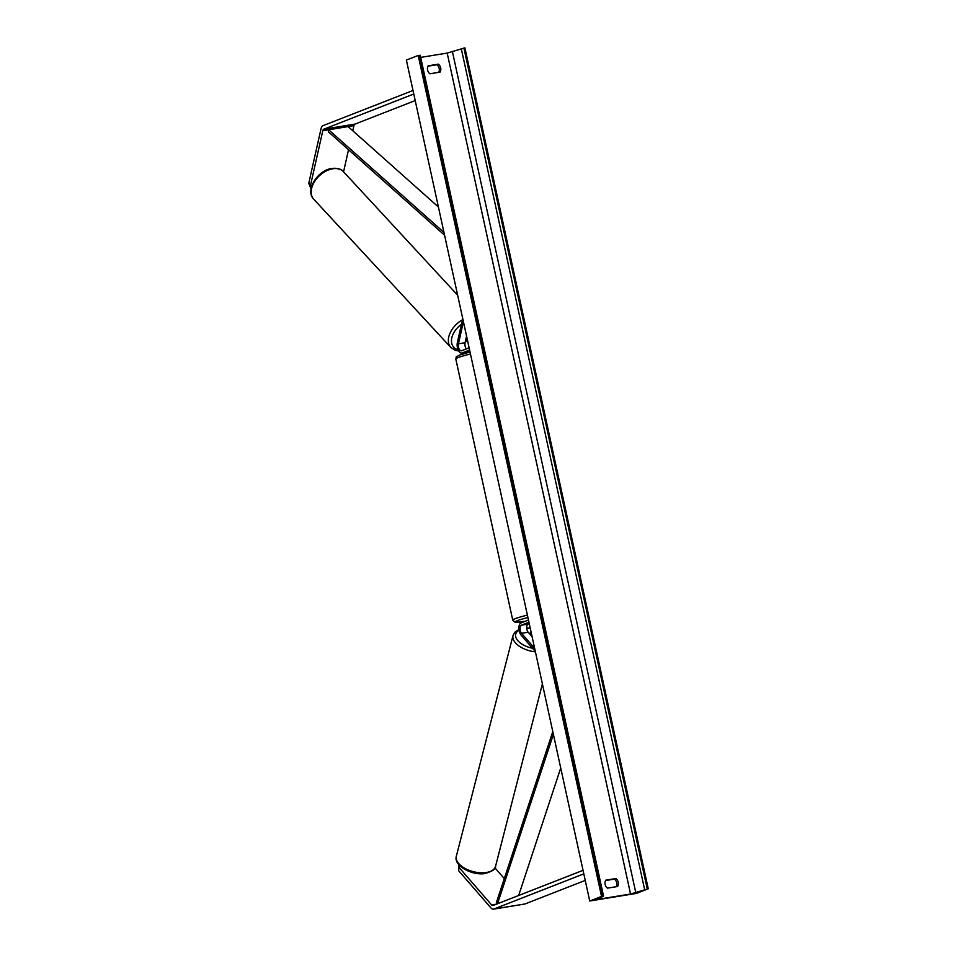 <?xml version="1.0" encoding="UTF-8"?>
<svg xmlns="http://www.w3.org/2000/svg" width="957" height="957" viewBox="0 0 957 957"><rect width="100%" height="100%" fill="white"/><g stroke="black" fill="none" stroke-linecap="round" stroke-linejoin="round"><path stroke-width="1.44" d="M459.324 865.212L458.606 870.679L490.941 907.918A7.273 3.625 -99.3 0 0 493.441 909.15A7.273 3.625 -99.3 0 0 493.824 909.042L583.806 873.873M459.276 867.7L491.611 904.939A3.637 1.818 -99.3 0 0 492.855 905.561A3.637 1.818 -99.3 0 0 493.046 905.501L583.04 870.332M493.441 909.15L524.58 904.078A7.273 3.625 -99.3 0 0 524.962 903.97L585.241 880.416M494.96 867.867L504.291 878.61M458.606 870.679L458.714 864.518M311.36 187.405L310.511 185.395L322.796 130.714A3.637 1.818 80.7 0 1 323.789 129.195L413.771 94.025M310.511 185.395L308.752 183.361L321.038 128.681A7.273 3.625 80.7 0 1 323.011 125.654L413.005 90.484M352.786 130.762L353.934 125.642A3.637 1.818 80.7 0 1 354.927 124.123L415.206 100.569M343.563 171.817L348.527 149.723M308.752 183.361L311.061 188.864M469.6 350.047L462.099 352.977A6.819 3.397 80.7 0 1 461.752 353.073A6.819 3.397 80.7 0 1 458.104 349.736A6.819 3.397 80.7 0 1 457.35 342.534L462.733 318.573M462.099 352.977L468.727 351.901A6.819 3.397 80.7 0 1 468.368 351.997A6.819 3.397 80.7 0 1 468.009 352.009M468.906 347.917A17.968 11.831 -42.8 0 0 469.109 347.81L461.621 350.764A4.546 2.273 80.7 0 1 461.394 350.824A4.546 2.273 80.7 0 1 458.953 348.599A4.546 2.273 80.7 0 1 458.451 343.802L463.415 321.708M466.37 348.91A4.546 2.273 80.7 0 1 465.078 342.726L466.561 336.11M468.727 351.901L469.899 351.434M528.467 620.028L520.967 622.959A6.819 3.397 -99.3 0 0 518.885 628.223A6.819 3.397 -99.3 0 0 521.158 635.185L535.322 651.502M528.946 622.241L521.457 625.172A4.546 2.273 -99.3 0 0 520.058 628.677A4.546 2.273 -99.3 0 0 521.577 633.319L534.64 648.368M529.245 623.629L528.073 624.096A4.546 2.273 -99.3 0 0 526.685 627.601A4.546 2.273 -99.3 0 0 528.192 632.242L532.116 636.752M529.676 633.941L529.795 633.462A4.546 2.404 14.4 0 1 531.183 632.517M531.925 635.927L529.795 633.462M428.198 65.806A5.682 4.905 68.6 0 0 427.576 70.028A5.682 4.905 68.6 0 0 429.932 73.773L440.053 72.122A5.682 4.905 68.6 0 0 438.318 64.155L428.198 65.806M605.135 884.4A5.682 4.905 -111.4 0 1 605.757 880.177L615.877 878.526A5.682 4.905 -111.4 0 1 617.624 886.493L607.504 888.144A5.682 4.905 -111.4 0 1 605.135 884.4M605.554 880.548L614.382 879.112A5.682 4.905 -111.4 0 1 616.32 886.708M589.727 901.004L636.441 893.395L648.248 888.778L630.543 894.005L598.627 899.209L596.558 899.329L603.389 896.278L601.534 896.386L589.727 901.004L406.378 60.076L418.185 55.458L601.534 896.386M438.761 72.337A5.682 4.905 68.6 0 0 436.811 64.741L427.994 66.177M648.248 888.778L464.899 47.85L447.194 53.09L420.685 57.396M420.039 55.362L418.185 55.458M615.877 878.526L614.382 879.112M438.318 64.155L436.811 64.741M467.698 341.338A4.546 2.991 -42.8 0 1 465.963 340.704L465.616 340.321M466.777 337.091L465.963 340.704M518.67 895.489L560.73 767.993M497.52 903.755L553.397 734.378M497.329 903.827L496.408 902.499L552.787 731.591M443.952 232.419L328.634 129.757L348.097 126.587L438.402 206.987M328.634 129.757L328.359 131.767L444.562 235.219M493.824 909.042L524.962 903.97M491.611 904.939L496.539 904.138M323.789 129.195L354.927 124.123M322.796 130.714L353.934 125.642M458.451 343.802L465.078 342.726M521.577 633.319L528.192 632.242M521.457 625.172L528.073 624.096M527.929 617.54A17.968 1.651 167.7 0 0 517.641 620.567A17.968 1.651 167.7 0 0 525.333 621.249M525.285 621.272L515.033 622.182L512.749 620.172A20.241 1.866 -12.3 0 1 515.201 618.677A20.241 1.866 -12.3 0 1 527.391 615.124M470.461 353.994A20.241 1.866 167.7 0 0 458.271 357.547A20.241 1.866 167.7 0 0 455.819 359.042C457.027 355.262 454.479 358.145 459.384 355.107L470.019 351.985M495.547 866.324C496.085 868.884 492.544 871.301 484.936 873.562C471.765 875.727 453.343 865.535 456.333 856.252A20.241 10.694 14.4 0 0 464.863 868.346A20.241 10.694 14.4 0 0 485.737 872.581A20.241 10.694 14.4 0 0 495.547 866.324L542.392 683.908M519.077 630.268A17.968 9.486 14.4 0 0 517.259 639.958A17.968 9.486 14.4 0 0 532.511 648.248M535.406 651.861A20.241 10.694 -165.6 0 1 513.024 635.496L514.902 632.134L518.969 629.455M530.322 628.57A17.968 9.486 14.4 0 0 526.733 628.45M447.194 53.09L630.543 894.005M598.448 898.42L598.627 899.209M463.906 48.017L647.255 888.933M419.178 55.291L602.527 896.219M452.458 51.822L635.807 892.749M461.274 48.64L644.623 889.567M343.443 171.686C341.159 168.875 337.163 167.81 331.469 168.492C317.341 170.513 304.948 190.634 313.717 199.176A20.241 13.326 -42.8 0 1 314.41 181.842A20.241 13.326 -42.8 0 1 332.306 168.863A20.241 13.326 -42.8 0 1 343.443 171.686L457.637 295.187M462.458 319.805A20.241 13.326 137.2 0 0 450.891 347.523L313.717 199.176M458.08 349.7A17.968 11.831 -42.8 0 1 451.584 339.185A17.968 11.831 -42.8 0 1 461.465 324.232M461.752 353.073L468.368 351.997M512.749 620.172L455.819 359.042M456.333 856.252L513.024 635.496M526.697 628.043L530.25 628.187M420.219 55.243L603.568 896.159M458.738 350.992L455.436 350.382L450.891 347.523"/></g></svg>
